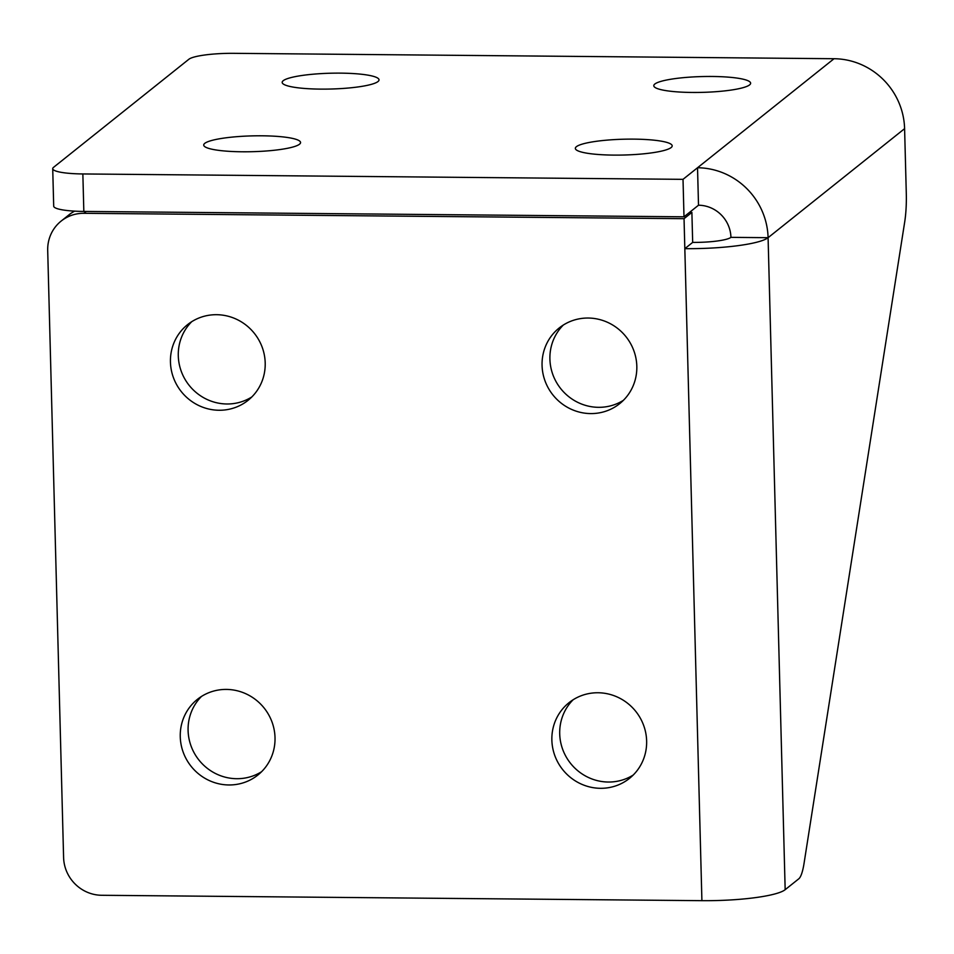 <?xml version="1.0" encoding="UTF-8"?>
<svg xmlns="http://www.w3.org/2000/svg" width="954" height="954" viewBox="0 0 954 954"><rect width="100%" height="100%" fill="white"/><g stroke="black" fill="none" stroke-linecap="round" stroke-linejoin="round"><path stroke-width="1.43" d="M671.139 147.548A48.439 7.906 178.5 0 1 618.836 155.108A48.439 7.906 178.5 0 1 575.334 148.395A48.439 7.906 178.5 0 1 576.383 146.701A48.439 7.906 178.5 0 1 628.686 139.129A48.439 7.906 178.5 0 1 672.188 145.855A48.439 7.906 178.5 0 1 671.139 147.548M749.594 84.894A48.439 7.906 178.5 0 1 697.291 92.455A48.439 7.906 178.5 0 1 653.788 85.729A48.439 7.906 178.5 0 1 654.826 84.035A48.439 7.906 178.5 0 1 707.141 76.475A48.439 7.906 178.5 0 1 750.631 83.201A48.439 7.906 178.5 0 1 749.594 84.894M623.415 400.31A48.439 46.722 51.4 0 1 575.393 401.121A48.439 46.722 51.4 0 1 549.909 359.121A48.439 46.722 51.4 0 1 563.301 325.052M542.063 365.382A48.439 46.722 51.4 0 1 559.211 327.961A48.439 46.722 51.4 0 1 609.046 323.036A48.439 46.722 51.4 0 1 636.819 366.241A48.439 46.722 51.4 0 1 619.671 403.661A48.439 46.722 51.4 0 1 569.836 408.586A48.439 46.722 51.4 0 1 542.063 365.382M633.229 775.03A48.439 46.722 51.4 0 1 585.207 775.829A48.439 46.722 51.4 0 1 559.712 733.841A48.439 46.722 51.4 0 1 573.115 699.771M551.865 740.101A48.439 46.722 51.4 0 1 569.025 702.681A48.439 46.722 51.4 0 1 618.86 697.756A48.439 46.722 51.4 0 1 646.633 740.96A48.439 46.722 51.4 0 1 629.485 778.381A48.439 46.722 51.4 0 1 579.65 783.306A48.439 46.722 51.4 0 1 551.865 740.101M299.52 144.209A48.439 7.906 178.5 0 1 247.217 151.781A48.439 7.906 178.5 0 1 203.715 145.056A48.439 7.906 178.5 0 1 204.764 143.362A48.439 7.906 178.5 0 1 257.067 135.802A48.439 7.906 178.5 0 1 300.57 142.516A48.439 7.906 178.5 0 1 299.52 144.209M377.975 81.555A48.439 7.906 178.5 0 1 325.672 89.116A48.439 7.906 178.5 0 1 282.169 82.402A48.439 7.906 178.5 0 1 283.219 80.708A48.439 7.906 178.5 0 1 335.522 73.136A48.439 7.906 178.5 0 1 379.024 79.862A48.439 7.906 178.5 0 1 377.975 81.555M251.796 396.971A48.439 46.722 51.4 0 1 203.774 397.782A48.439 46.722 51.4 0 1 178.291 355.782A48.439 46.722 51.4 0 1 191.694 321.713M170.444 362.055A48.439 46.722 51.4 0 1 187.592 324.622A48.439 46.722 51.4 0 1 237.427 319.697A48.439 46.722 51.4 0 1 265.2 362.902A48.439 46.722 51.4 0 1 248.052 400.334A48.439 46.722 51.4 0 1 198.217 405.259A48.439 46.722 51.4 0 1 170.444 362.055M261.611 771.691A48.439 46.722 51.4 0 1 213.589 772.501A48.439 46.722 51.4 0 1 188.093 730.502A48.439 46.722 51.4 0 1 201.497 696.432M180.258 736.774A48.439 46.722 51.4 0 1 197.406 699.342A48.439 46.722 51.4 0 1 247.241 694.417A48.439 46.722 51.4 0 1 275.014 737.621A48.439 46.722 51.4 0 1 257.866 775.042A48.439 46.722 51.4 0 1 208.032 779.967A48.439 46.722 51.4 0 1 180.258 736.774M785.166 889.688L798.784 878.813A37.993 7.894 90.5 0 0 804.043 863.406L904.69 222.032A37.993 7.894 90.5 0 0 906.3 193.698L904.595 128.659A70.286 67.794 51.4 0 0 834.034 58.719L233.873 53.329A37.993 6.201 -1.5 0 0 188.868 59.267L53.531 167.355A37.993 6.201 -1.5 0 0 52.72 168.679A37.993 6.201 -1.5 0 0 82.855 173.95L683.016 179.34L697.529 167.749A70.286 67.794 51.4 0 1 768.089 237.689L785.166 889.688A70.286 11.46 178.5 0 1 701.905 900.671L101.744 895.281A37.993 36.646 -128.6 0 1 63.596 857.479L47.7 250.437A37.993 36.646 -128.6 0 1 61.151 221.078L68.998 214.817A37.993 36.646 51.4 0 1 74.639 211.132M82.855 173.95L83.833 211.43L683.994 216.808L698.507 205.217A32.293 31.148 51.4 0 1 730.931 237.355L768.089 237.689A70.286 11.46 -1.5 0 1 684.829 248.66L701.905 900.671M683.994 216.808L683.016 179.34M83.833 211.43A37.993 6.201 178.5 0 1 53.698 206.147L52.72 168.679M691.889 212.42L692.676 242.399L684.829 248.66L684.042 218.681L691.889 212.42L689.515 212.396M692.676 242.399A32.293 5.271 -1.5 0 0 730.931 237.355M86.194 211.442L83.88 213.302L684.042 218.681M83.88 213.302A37.993 36.646 -128.6 0 0 61.151 221.078M698.507 205.217L697.529 167.749L834.034 58.719M904.595 128.659L768.089 237.689"/></g></svg>
